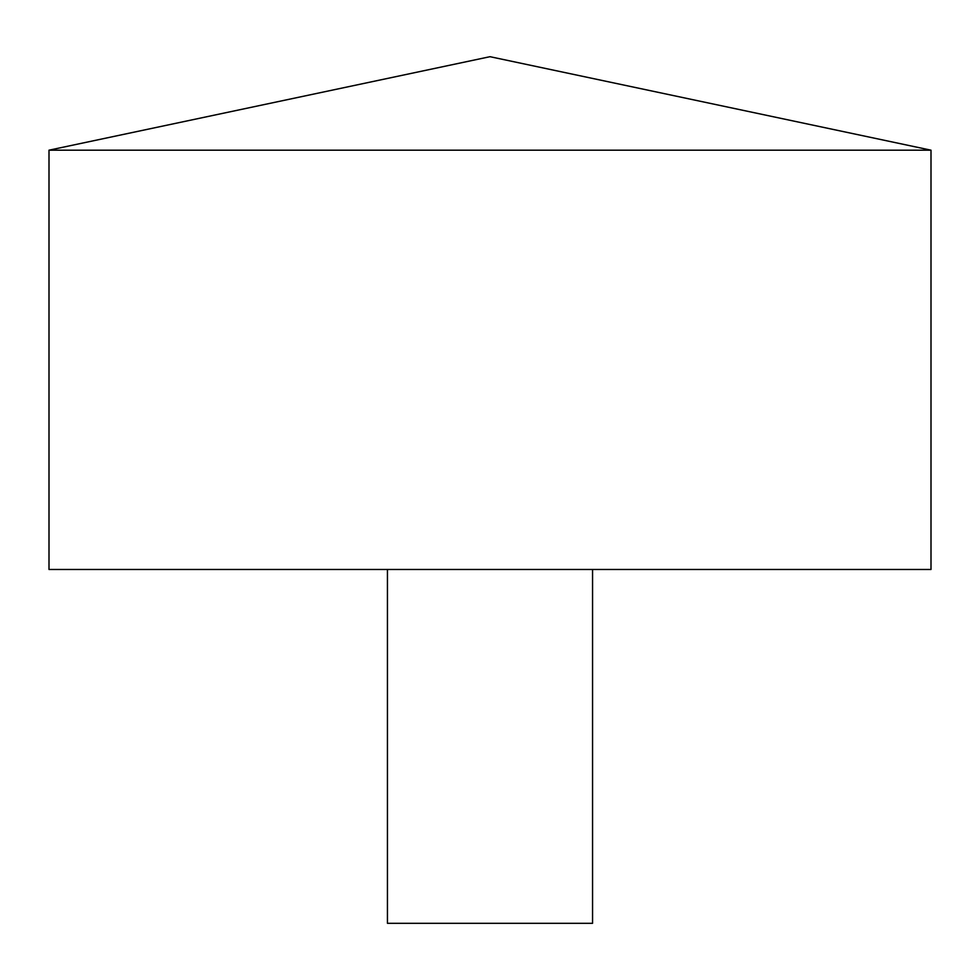 <?xml version="1.0" encoding="UTF-8"?>
<svg xmlns="http://www.w3.org/2000/svg" width="980" height="980" viewBox="0 0 980 980"><rect width="100%" height="100%" fill="white"/><g stroke="black" fill="none" stroke-linecap="round" stroke-linejoin="round"><path stroke-width="1.47" d="M931 150.185L49 150.185L49 569.478L931 569.478L931 150.185L490 56.693L49 150.185M592.557 569.478L592.557 923.307L387.443 923.307L387.443 569.478"/></g></svg>
